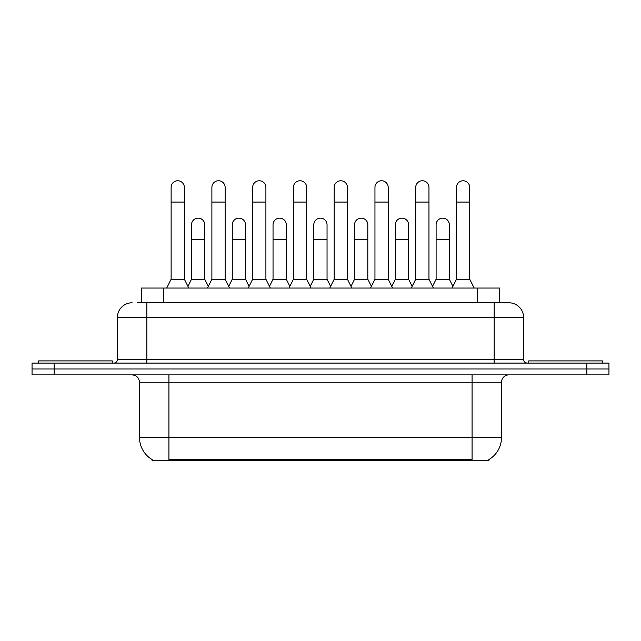 <?xml version="1.0" encoding="UTF-8"?>
<svg xmlns="http://www.w3.org/2000/svg" width="641" height="641" viewBox="0 0 641 641"><rect width="100%" height="100%" fill="white"/><g stroke="black" fill="none" stroke-linecap="round" stroke-linejoin="round"><path stroke-width="0.96" d="M137.278 302.768L146.845 302.768L137.278 302.768L141.332 302.768L141.332 288.049L499.668 288.049L499.668 302.768M489.011 459.509L489.011 460.238L151.989 460.238L151.989 459.509M152.213 459.645A25.752 25.752 0 0 1 139.482 437.426L168.92 437.426L168.92 459.645L472.08 459.645L472.08 437.426L501.518 437.426L501.518 382.236A7.355 7.355 0 0 1 508.874 374.881M139.482 437.426L139.482 382.236C139.049 377.765 136.597 375.314 132.126 374.881M488.787 459.645A25.752 25.752 0 0 0 501.518 437.426M54.124 363.102L608.95 363.102L608.95 368.992L32.05 368.992L32.05 374.881L54.124 374.881L54.124 368.992L32.05 368.992L32.05 363.102L54.124 363.102L54.124 368.992L608.95 368.992L608.95 374.881L54.124 374.881M132.126 302.768A14.719 14.719 0 0 0 117.407 317.479L117.407 359.425A3.678 3.678 0 0 1 113.729 363.102M523.593 317.479L146.845 317.479L146.845 302.768L508.874 302.768A14.719 14.719 0 0 1 523.593 317.479L523.593 359.425C523.793 361.644 525.019 362.87 527.271 363.102M146.845 363.102L146.845 359.425L494.155 359.425L494.155 302.768L508.65 302.768M166.708 288.049L171.123 279.22L184.368 279.22L188.783 288.049M184.368 279.22L184.368 187.388A6.626 6.626 0 0 0 177.749 180.762A6.626 6.626 0 0 1 178.166 180.778M171.123 279.22L171.123 202.099L184.368 202.099M171.123 202.099L171.123 187.388A6.626 6.626 0 0 1 177.749 180.762M187.941 286.359L191.507 279.22L204.751 279.22L208.317 286.359M204.751 279.22L204.751 224.767A6.626 6.626 0 0 0 198.542 218.156A6.626 6.626 0 0 1 204.751 224.767M191.507 279.22L191.507 239.486L204.751 239.486M191.507 239.486L191.507 224.767A6.626 6.626 0 0 1 198.542 218.156M207.476 288.049L211.891 279.22L225.135 279.22L229.55 288.049M225.135 279.22L225.135 187.388A6.626 6.626 0 0 0 218.509 180.762A6.626 6.626 0 0 1 218.926 180.778M211.891 279.22L211.891 202.099L225.135 202.099M211.891 202.099L211.891 187.388A6.626 6.626 0 0 1 218.509 180.762M248.243 288.049L252.658 279.22L265.903 279.22L270.318 288.049M265.903 279.22L265.903 187.388A6.626 6.626 0 0 0 259.276 180.762A6.626 6.626 0 0 1 259.693 180.778M252.658 279.22L252.658 202.099L265.903 202.099M252.658 202.099L252.658 187.388A6.626 6.626 0 0 1 259.276 180.762M289.003 288.049L293.418 279.22L306.662 279.22L311.077 288.049M306.662 279.22L306.662 187.388A6.626 6.626 0 0 0 300.044 180.762A6.626 6.626 0 0 1 300.461 180.778M293.418 279.22L293.418 202.099L306.662 202.099M293.418 202.099L293.418 187.388A6.626 6.626 0 0 1 300.044 180.762M329.77 288.049L334.185 279.22L347.43 279.22L351.845 288.049M347.43 279.22L347.43 187.388A6.626 6.626 0 0 0 340.812 180.762A6.626 6.626 0 0 1 341.228 180.778M334.185 279.22L334.185 202.099L347.43 202.099M334.185 202.099L334.185 187.388A6.626 6.626 0 0 1 340.812 180.762M228.701 286.359L232.274 279.22L245.519 279.22L249.085 286.359M245.519 279.22L245.519 224.767A6.626 6.626 0 0 0 239.309 218.156A6.626 6.626 0 0 1 245.519 224.767M232.274 279.22L232.274 239.486L245.519 239.486M232.274 239.486L232.274 224.767A6.626 6.626 0 0 1 239.309 218.156M269.468 286.359L273.042 279.22L286.287 279.22L289.852 286.359M286.287 279.22L286.287 224.767A6.626 6.626 0 0 0 280.077 218.156A6.626 6.626 0 0 1 286.287 224.767M273.042 279.22L273.042 239.486L286.287 239.486M273.042 239.486L273.042 224.767A6.626 6.626 0 0 1 280.077 218.156M310.236 286.359L313.802 279.22L327.046 279.22L330.62 286.359M327.046 279.22L327.046 224.767A6.626 6.626 0 0 0 320.845 218.156A6.626 6.626 0 0 1 327.046 224.767M313.802 279.22L313.802 239.486L327.046 239.486M313.802 239.486L313.802 224.767A6.626 6.626 0 0 1 320.845 218.156M112.255 363.102L112.255 360.899L38.676 360.899L38.676 363.102M602.324 363.102L602.324 360.899L528.745 360.899L528.745 363.102M370.538 288.049L374.953 279.22L388.198 279.22L392.613 288.049M388.198 279.22L388.198 187.388A6.626 6.626 0 0 0 381.571 180.762A6.626 6.626 0 0 1 381.988 180.778M374.953 279.22L374.953 202.099L388.198 202.099M374.953 202.099L374.953 187.388A6.626 6.626 0 0 1 381.571 180.762M411.306 288.049L415.721 279.22L428.965 279.22L433.38 288.049M428.965 279.22L428.965 187.388A6.626 6.626 0 0 0 422.339 180.762A6.626 6.626 0 0 1 422.756 180.778M415.721 279.22L415.721 202.099L428.965 202.099M415.721 202.099L415.721 187.388A6.626 6.626 0 0 1 422.339 180.762M452.065 288.049L456.48 279.22L469.725 279.22L474.148 288.049M469.725 279.22L469.725 187.388A6.626 6.626 0 0 0 463.106 180.762A6.626 6.626 0 0 1 463.523 180.778M456.48 279.22L456.48 202.099L469.725 202.099M456.48 202.099L456.48 187.388A6.626 6.626 0 0 1 463.106 180.762M351.004 286.359L354.569 279.22L367.814 279.22L371.387 286.359M367.814 279.22L367.814 224.767A6.626 6.626 0 0 0 361.604 218.156A6.626 6.626 0 0 1 367.814 224.767M354.569 279.22L354.569 239.486L367.814 239.486M354.569 239.486L354.569 224.767A6.626 6.626 0 0 1 361.604 218.156M391.763 286.359L395.337 279.22L408.581 279.22L412.147 286.359M408.581 279.22L408.581 224.767A6.626 6.626 0 0 0 402.372 218.156A6.626 6.626 0 0 1 408.581 224.767M395.337 279.22L395.337 239.486L408.581 239.486M395.337 239.486L395.337 224.767A6.626 6.626 0 0 1 402.372 218.156M432.531 286.359L436.104 279.22L449.349 279.22L452.915 286.359M449.349 279.22L449.349 224.767A6.626 6.626 0 0 0 443.139 218.156A6.626 6.626 0 0 1 449.349 224.767M436.104 279.22L436.104 239.486L449.349 239.486M436.104 239.486L436.104 224.767A6.626 6.626 0 0 1 443.139 218.156M469.14 460.238L469.14 459.509M171.86 460.238L171.86 459.509M163.407 302.768L163.407 288.049M477.593 302.768L477.593 288.049M472.08 374.881L472.08 382.236L139.482 382.236M501.518 382.236L472.08 382.236L472.08 437.426L168.92 437.426L168.92 374.881M586.876 374.881L586.876 363.102M117.407 359.425L146.845 359.425L146.845 317.479L117.407 317.479M494.155 363.102L494.155 359.425L523.593 359.425"/></g></svg>
